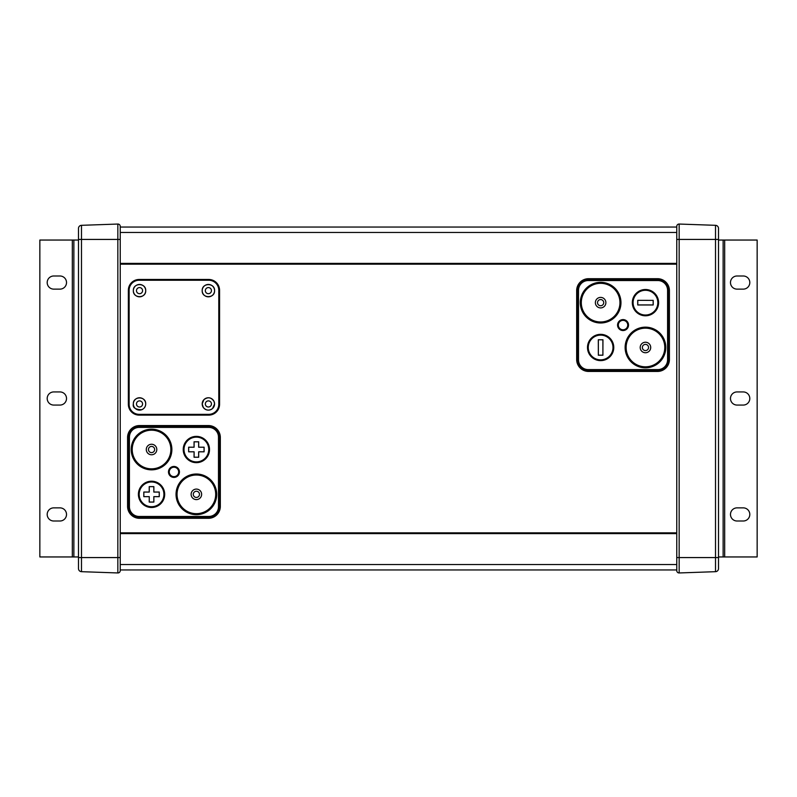 <?xml version="1.0" encoding="UTF-8"?>
<svg xmlns="http://www.w3.org/2000/svg" width="797" height="797" viewBox="0 0 797 797"><rect width="100%" height="100%" fill="white"/><g stroke="black" fill="none" stroke-linecap="round" stroke-linejoin="round"><path stroke-width="1.2" d="M737.056 521.009L743.232 521.009A6.565 6.565 0 0 0 749.808 514.444A6.565 6.565 0 0 0 743.232 507.868L737.056 507.868A6.565 6.565 0 0 0 730.48 514.444A6.565 6.565 0 0 0 737.056 521.009M737.056 289.132L743.232 289.132A6.565 6.565 0 0 0 749.808 282.556A6.565 6.565 0 0 0 743.232 275.991L737.056 275.991A6.565 6.565 0 0 0 730.48 282.556A6.565 6.565 0 0 0 737.056 289.132M743.232 391.935L737.056 391.935A6.565 6.565 0 0 0 730.48 398.5A6.565 6.565 0 0 0 737.056 405.065L743.232 405.065A6.565 6.565 0 0 0 749.808 398.5A6.565 6.565 0 0 0 743.232 391.935M718.505 240.046L723.138 240.046L723.138 556.954L718.505 556.954M723.138 240.046L724.682 240.046L724.682 556.954L723.138 556.954M724.682 556.954L757.15 556.954L757.15 240.046L724.682 240.046M59.944 275.991L53.768 275.991A6.565 6.565 0 0 0 47.192 282.556A6.565 6.565 0 0 0 53.768 289.132L59.944 289.132A6.565 6.565 0 0 0 66.52 282.556A6.565 6.565 0 0 0 59.944 275.991M59.944 507.868L53.768 507.868A6.565 6.565 0 0 0 47.192 514.444A6.565 6.565 0 0 0 53.768 521.009L59.944 521.009A6.565 6.565 0 0 0 66.52 514.444A6.565 6.565 0 0 0 59.944 507.868M53.768 405.065L59.944 405.065A6.565 6.565 0 0 0 66.52 398.5A6.565 6.565 0 0 0 59.944 391.935L53.768 391.935A6.565 6.565 0 0 0 47.192 398.5A6.565 6.565 0 0 0 53.768 405.065M78.495 556.954L73.862 556.954L73.862 240.046L78.495 240.046M73.862 556.954L72.318 556.954L72.318 240.046L73.862 240.046M72.318 240.046L39.85 240.046L39.85 556.954L72.318 556.954M600.629 283.094A19.556 19.556 0 0 0 581.073 302.651A19.556 19.556 0 0 0 600.629 322.207A19.556 19.556 0 0 0 620.186 302.651A19.556 19.556 0 0 0 600.629 283.094A19.586 19.586 0 0 0 581.043 302.651A19.586 19.586 0 0 0 600.629 322.237A19.586 19.586 0 0 0 620.215 302.651A19.586 19.586 0 0 0 600.629 283.065M645.46 327.926A19.556 19.556 0 0 0 625.904 347.482A19.556 19.556 0 0 0 645.46 367.038A19.556 19.556 0 0 0 665.017 347.482A19.556 19.556 0 0 0 645.46 327.926A19.586 19.586 0 0 0 625.874 347.482A19.586 19.586 0 0 0 645.46 367.068A19.586 19.586 0 0 0 665.047 347.482A19.586 19.586 0 0 0 645.46 327.896M623.045 320.364A4.712 4.712 0 0 0 618.333 325.066A4.712 4.712 0 0 0 623.045 329.779A4.712 4.712 0 0 0 627.747 325.066A4.712 4.712 0 0 0 623.045 320.364A4.712 4.712 0 0 0 618.333 325.066A4.712 4.712 0 0 0 623.045 329.779A4.712 4.712 0 0 0 627.757 325.066A4.712 4.712 0 0 0 623.045 320.354M196.371 474.793A19.556 19.556 0 0 0 176.814 494.349A19.556 19.556 0 0 0 196.371 513.906A19.556 19.556 0 0 0 215.927 494.349A19.556 19.556 0 0 0 196.371 474.793M151.54 429.962A19.556 19.556 0 0 0 131.983 449.518A19.556 19.556 0 0 0 151.54 469.074A19.556 19.556 0 0 0 171.096 449.518A19.556 19.556 0 0 0 151.54 429.962M173.955 467.221A4.712 4.712 0 0 0 169.253 471.934A4.712 4.712 0 0 0 173.955 476.636A4.712 4.712 0 0 0 178.667 471.934A4.712 4.712 0 0 0 173.955 467.221A4.712 4.712 0 0 0 169.243 471.934A4.712 4.712 0 0 0 173.955 476.646A4.712 4.712 0 0 0 178.667 471.934A4.712 4.712 0 0 0 173.955 467.221M202.199 290.636A6.187 6.187 0 0 0 208.386 296.823A6.187 6.187 0 0 0 214.572 290.636A6.187 6.187 0 0 0 208.386 284.459A6.187 6.187 0 0 0 202.199 290.636C201.82 298.626 214.951 298.616 214.572 290.636C214.951 282.656 201.82 282.656 202.199 290.636M205.337 290.636A3.049 3.049 0 0 0 208.386 293.695A3.049 3.049 0 0 0 211.444 290.636A3.049 3.049 0 0 0 208.386 287.587A3.049 3.049 0 0 0 205.337 290.636M133.348 290.636A6.187 6.187 0 0 0 139.525 296.823A6.187 6.187 0 0 0 145.712 290.636A6.187 6.187 0 0 0 139.525 284.459A6.187 6.187 0 0 0 133.348 290.636C132.96 298.616 146.1 298.616 145.712 290.636C146.1 282.656 132.96 282.656 133.338 290.636M136.476 290.636A3.049 3.049 0 0 0 139.525 293.695A3.049 3.049 0 0 0 142.583 290.636A3.049 3.049 0 0 0 139.525 287.587A3.049 3.049 0 0 0 136.476 290.636M133.348 403.94A6.187 6.187 0 0 0 139.525 410.126A6.187 6.187 0 0 0 145.712 403.94A6.187 6.187 0 0 0 139.525 397.763A6.187 6.187 0 0 0 133.348 403.94C132.531 407.636 135.321 409.568 141.717 409.728C144.247 408.632 145.582 406.699 145.712 403.94C146.1 395.96 132.96 395.96 133.338 403.94M136.476 403.94A3.049 3.049 0 0 0 139.525 406.998A3.049 3.049 0 0 0 142.583 403.94A3.049 3.049 0 0 0 139.525 400.891A3.049 3.049 0 0 0 136.476 403.94M202.199 403.94A6.187 6.187 0 0 0 208.386 410.126A6.187 6.187 0 0 0 214.572 403.94A6.187 6.187 0 0 0 208.386 397.763A6.187 6.187 0 0 0 202.199 403.94L203.325 407.496C206.094 410.594 209.173 410.933 212.55 408.522L214.572 403.94L214.064 401.489C211.295 397.275 207.907 396.677 203.873 399.705L202.199 403.94M205.337 403.94A3.049 3.049 0 0 0 208.386 406.998A3.049 3.049 0 0 0 211.444 403.94A3.049 3.049 0 0 0 208.386 400.891A3.049 3.049 0 0 0 205.337 403.94M664.778 347.482A19.327 19.327 0 0 1 645.46 366.809A19.327 19.327 0 0 1 626.133 347.482A19.327 19.327 0 0 1 645.46 328.165A19.327 19.327 0 0 1 664.778 347.482M645.46 342.232A5.26 5.26 0 0 0 640.2 347.482A5.26 5.26 0 0 0 645.46 352.742A5.26 5.26 0 0 0 650.711 347.482A5.26 5.26 0 0 0 645.46 342.232M642.362 347.482A3.088 3.088 0 0 0 645.46 350.58A3.088 3.088 0 0 0 648.549 347.482A3.088 3.088 0 0 0 645.46 344.394A3.088 3.088 0 0 0 642.362 347.482M619.946 302.651A19.327 19.327 0 0 1 600.629 321.978A19.327 19.327 0 0 1 581.302 302.651A19.327 19.327 0 0 1 600.629 283.333A19.327 19.327 0 0 1 619.946 302.651M600.629 297.401A5.26 5.26 0 0 0 595.369 302.651A5.26 5.26 0 0 0 600.629 307.911A5.26 5.26 0 0 0 605.879 302.651A5.26 5.26 0 0 0 600.629 297.401M597.531 302.651A3.088 3.088 0 0 0 600.629 305.749A3.088 3.088 0 0 0 603.718 302.651A3.088 3.088 0 0 0 600.629 299.562A3.088 3.088 0 0 0 597.531 302.651M600.629 359.855A12.363 12.363 0 0 0 612.993 347.482A12.363 12.363 0 0 0 600.629 335.119A12.363 12.363 0 0 0 588.256 347.482A12.363 12.363 0 0 0 600.629 359.855M645.46 315.024A12.363 12.363 0 0 0 657.824 302.651A12.363 12.363 0 0 0 645.46 290.287A12.363 12.363 0 0 0 633.087 302.651A12.363 12.363 0 0 0 645.46 315.024M177.054 494.349A19.327 19.327 0 0 1 196.371 475.022A19.327 19.327 0 0 1 215.698 494.349A19.327 19.327 0 0 1 196.371 513.667A19.327 19.327 0 0 1 177.054 494.349M196.371 499.599A5.26 5.26 0 0 0 201.631 494.349A5.26 5.26 0 0 0 196.371 489.089A5.26 5.26 0 0 0 191.121 494.349A5.26 5.26 0 0 0 196.371 499.599M199.469 494.349A3.088 3.088 0 0 0 196.371 491.251A3.088 3.088 0 0 0 193.282 494.349A3.088 3.088 0 0 0 196.371 497.438A3.088 3.088 0 0 0 199.469 494.349M132.222 449.518A19.327 19.327 0 0 1 151.54 430.191A19.327 19.327 0 0 1 170.867 449.518A19.327 19.327 0 0 1 151.54 468.835A19.327 19.327 0 0 1 132.222 449.518M151.54 454.768A5.26 5.26 0 0 0 156.8 449.518A5.26 5.26 0 0 0 151.54 444.258A5.26 5.26 0 0 0 146.289 449.518A5.26 5.26 0 0 0 151.54 454.768M154.638 449.518A3.088 3.088 0 0 0 151.54 446.42A3.088 3.088 0 0 0 148.451 449.518A3.088 3.088 0 0 0 151.54 452.606A3.088 3.088 0 0 0 154.638 449.518M184.007 449.518A12.363 12.363 0 0 0 196.371 461.881A12.363 12.363 0 0 0 208.744 449.518A12.363 12.363 0 0 0 196.371 437.145A12.363 12.363 0 0 0 184.007 449.518M151.54 506.713A12.363 12.363 0 0 0 163.913 494.349A12.363 12.363 0 0 0 151.54 481.976A12.363 12.363 0 0 0 139.176 494.349A12.363 12.363 0 0 0 151.54 506.713M588.565 371.442L657.515 371.442A11.905 11.905 0 0 0 669.42 359.547L669.42 290.596A11.905 11.905 0 0 0 657.515 278.691L588.565 278.691A11.905 11.905 0 0 0 576.669 290.596L576.669 359.547A11.905 11.905 0 0 0 588.565 371.442M139.485 518.309L208.435 518.309A11.905 11.905 0 0 0 220.331 506.404L220.331 437.453A11.905 11.905 0 0 0 208.435 425.558L139.485 425.558A11.905 11.905 0 0 0 127.58 437.453L127.58 506.404A11.905 11.905 0 0 0 139.485 518.309M128.357 290.287A10.819 10.819 0 0 1 139.176 279.468L208.744 279.468A10.819 10.819 0 0 1 219.564 290.287L219.564 404.298A10.819 10.819 0 0 1 208.744 415.117L139.176 415.117A10.819 10.819 0 0 1 128.357 404.298L128.357 290.287L129.124 290.287A10.052 10.052 0 0 1 139.176 280.235L208.744 280.235A10.052 10.052 0 0 1 218.786 290.287L218.786 404.298A10.052 10.052 0 0 1 208.744 414.35L139.176 414.35A10.052 10.052 0 0 1 129.124 404.298L129.124 290.287M120.237 567.803L120.237 569.945L676.763 569.945L676.763 557.571L676.763 570.632A2.321 2.321 -177 0 0 679.164 572.953L715.517 571.678L715.517 225.322L679.164 224.047L715.517 225.322A3.088 3.088 -0.4 0 1 718.505 228.41L718.505 239.429L718.505 228.41M676.763 229.197L676.763 227.055L120.237 227.055L120.237 239.429L120.237 226.368A2.321 2.321 3 0 0 117.836 224.047L81.483 225.322L81.483 571.678L117.836 572.953L81.483 571.678A3.088 3.088 179.6 0 1 78.495 568.59L78.495 557.571L117.836 557.571L117.836 224.047L81.483 225.322A3.088 3.088 0 0 0 78.495 228.41A3.088 3.088 -179.6 0 1 81.483 225.322M120.237 557.571L117.836 557.571L117.836 572.953A2.321 2.321 0 0 0 120.237 570.632A2.321 2.321 0 0 1 117.836 572.953A2.321 2.321 -3 0 0 120.237 570.632L120.237 239.429L78.495 239.429L78.495 557.571M78.495 228.41L78.495 239.429M676.763 227.055L676.763 557.571L679.164 557.571L679.164 572.953L715.517 571.678A3.088 3.088 0 0 0 718.505 568.59A3.088 3.088 0.4 0 1 715.517 571.678M676.763 226.368A2.321 2.321 0 0 1 679.164 224.047A2.321 2.321 0 0 0 676.763 226.368A2.321 2.321 177 0 1 679.164 224.047L679.164 557.571L718.505 557.571L718.505 235.653M718.505 568.59L718.505 557.571M149.218 496.661L143.809 496.661L143.809 492.028L149.218 492.028L149.218 486.618L153.861 486.618L153.861 492.028L159.27 492.028L159.27 496.661L153.861 496.661L153.861 502.08L149.218 502.08L149.268 496.621L143.849 496.621L143.849 492.068L149.268 492.068L149.268 486.658L153.821 486.658L153.821 492.068L159.231 492.068L159.231 496.621L153.821 496.621L153.821 502.03L149.268 502.03L149.268 496.621M194.05 451.829L188.64 451.829L188.64 447.197L194.05 447.197L194.05 441.787L198.692 441.787L198.692 447.197L204.102 447.197L204.102 451.829L198.692 451.829L198.692 457.249L194.05 457.249L194.099 451.789L188.68 451.789L188.68 447.237L194.099 447.237L194.099 441.827L198.652 441.827L198.652 447.237L204.062 447.237L204.062 451.789L198.652 451.789L198.652 457.199L194.099 457.199L194.099 451.789M208.744 516.456L139.176 516.456A9.743 9.743 0 0 1 129.423 506.713L129.423 437.145A9.743 9.743 0 0 1 139.176 427.401L208.744 427.401A9.743 9.743 0 0 1 218.488 437.145L218.488 506.713A9.743 9.743 0 0 1 208.744 516.456L208.744 517.233L139.176 517.233C132.78 516.605 129.273 513.109 128.656 506.713L128.656 437.145C129.273 430.759 132.78 427.252 139.176 426.624L208.744 426.624C215.13 427.252 218.637 430.759 219.255 437.145L219.255 506.713C218.637 513.109 215.13 516.605 208.744 517.233L208.744 517.881C215.519 517.213 219.245 513.497 219.902 506.713L219.902 437.145C219.245 430.37 215.519 426.644 208.744 425.987L139.176 425.987C132.392 426.644 128.676 430.37 128.008 437.145L128.008 506.713C128.676 513.497 132.392 517.213 139.176 517.881L208.744 517.881M120.237 264.166L676.763 264.166M676.763 532.834L120.237 532.834M653.151 300.379L637.73 300.339L653.151 300.379L653.151 304.932L637.769 304.932L637.769 300.379M653.191 300.339L653.191 304.972L637.73 304.972L637.73 300.339M602.901 339.801L598.308 339.751L602.901 339.801L602.901 355.173L598.348 355.173L598.348 339.801M598.308 339.751L598.348 355.173M602.95 339.751L602.901 355.173M602.95 355.213L598.308 355.213M588.256 280.544L657.824 280.544A9.743 9.743 0 0 1 667.577 290.287L667.577 359.855A9.743 9.743 0 0 1 657.824 369.599L588.256 369.599A9.743 9.743 0 0 1 578.512 359.855L578.512 290.287A9.743 9.743 0 0 1 588.256 280.544L588.256 279.767L657.824 279.767C664.22 280.395 667.727 283.891 668.344 290.287L668.344 359.855C667.727 366.241 664.22 369.748 657.824 370.376L588.256 370.376C581.87 369.748 578.363 366.241 577.745 359.855L577.745 290.287C578.363 283.891 581.87 280.395 588.256 279.767L588.256 279.119C581.481 279.787 577.755 283.503 577.098 290.287L577.098 359.855C577.755 366.63 581.481 370.356 588.256 371.013L657.824 371.013C664.608 370.356 668.324 366.63 668.992 359.855L668.992 290.287C668.324 283.503 664.608 279.787 657.824 279.119L588.256 279.119M139.176 414.35L139.176 415.117A10.819 10.819 0 0 1 128.357 404.298L129.124 404.298M208.744 280.235L208.744 279.468A10.819 10.819 0 0 1 219.564 290.287L218.786 290.287M196.371 474.763A19.586 19.586 0 0 0 176.785 494.349A19.586 19.586 0 0 0 196.371 513.935A19.586 19.586 0 0 0 215.957 494.349A19.586 19.586 0 0 0 196.371 474.763M151.54 429.932A19.586 19.586 0 0 0 131.953 449.518A19.586 19.586 0 0 0 151.54 469.104A19.586 19.586 0 0 0 171.126 449.518A19.586 19.586 0 0 0 151.54 429.932M600.629 360.623A13.141 13.141 0 0 0 613.77 347.482A13.141 13.141 0 0 0 600.629 334.341A13.141 13.141 0 0 0 587.489 347.482A13.141 13.141 0 0 0 600.629 360.623M600.629 322.984A20.333 20.333 0 0 0 620.963 302.651A20.333 20.333 0 0 0 600.629 282.327A20.333 20.333 0 0 0 580.296 302.651A20.333 20.333 0 0 0 600.629 322.984M645.46 315.791A13.141 13.141 0 0 0 658.601 302.651A13.141 13.141 0 0 0 645.46 289.51A13.141 13.141 0 0 0 632.32 302.651A13.141 13.141 0 0 0 645.46 315.791M645.46 367.815A20.333 20.333 0 0 0 665.794 347.482A20.333 20.333 0 0 0 645.46 327.159A20.333 20.333 0 0 0 625.127 347.482A20.333 20.333 0 0 0 645.46 367.815M623.045 330.546A5.479 5.479 0 0 0 628.524 325.066A5.479 5.479 0 0 0 623.045 319.587A5.479 5.479 0 0 0 617.565 325.066A5.479 5.479 0 0 0 623.045 330.546M183.23 449.518A13.141 13.141 0 0 0 196.371 462.658A13.141 13.141 0 0 0 209.511 449.518A13.141 13.141 0 0 0 196.371 436.377A13.141 13.141 0 0 0 183.23 449.518M196.371 514.673A20.333 20.333 0 0 0 216.704 494.349A20.333 20.333 0 0 0 196.371 474.016A20.333 20.333 0 0 0 176.037 494.349A20.333 20.333 0 0 0 196.371 514.673M151.54 507.49A13.141 13.141 0 0 0 164.68 494.349A13.141 13.141 0 0 0 151.54 481.209A13.141 13.141 0 0 0 138.399 494.349A13.141 13.141 0 0 0 151.54 507.49M151.54 469.841A20.333 20.333 0 0 0 171.873 449.518A20.333 20.333 0 0 0 151.54 429.185A20.333 20.333 0 0 0 131.206 449.518A20.333 20.333 0 0 0 151.54 469.841M173.955 477.413A5.479 5.479 0 0 0 179.435 471.934A5.479 5.479 0 0 0 173.955 466.454A5.479 5.479 0 0 0 168.476 471.934A5.479 5.479 0 0 0 173.955 477.413M120.237 226.368A2.321 2.321 3 0 0 117.836 224.047M676.763 239.429L718.505 239.429M676.763 570.632A2.321 2.321 -177 0 0 679.164 572.953M139.176 516.456L139.176 517.881M218.488 506.713L219.902 506.713M218.488 437.145L219.902 437.145M208.744 427.401L208.744 425.987M139.176 427.401L139.176 425.987M129.423 437.145L128.008 437.145M129.423 506.713L128.008 506.713M120.237 232.465L676.763 232.465M120.237 263.389L676.763 263.389M676.763 564.535L120.237 564.535M676.763 533.611L120.237 533.611M657.824 280.544L657.824 279.119M578.512 290.287L577.098 290.287M578.512 359.855L577.098 359.855M588.256 369.599L588.256 371.013M657.824 369.599L657.824 371.013M667.577 359.855L668.992 359.855M667.577 290.287L668.992 290.287M219.564 404.298L218.786 404.298M208.744 415.117L208.744 414.35M139.176 279.468L139.176 280.235"/></g></svg>
